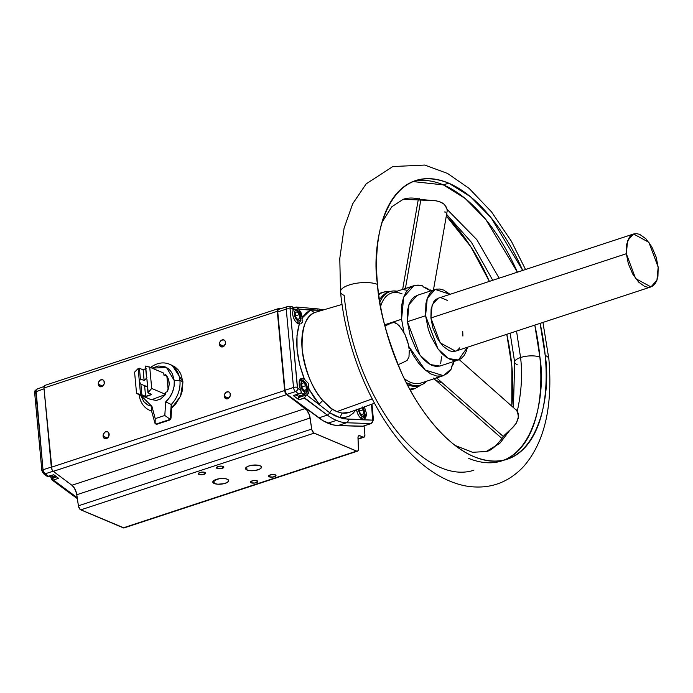 <?xml version="1.0" encoding="UTF-8"?>
<svg xmlns="http://www.w3.org/2000/svg" width="693" height="693" viewBox="0 0 693 693"><rect width="100%" height="100%" fill="white"/><g stroke="black" fill="none" stroke-linecap="round" stroke-linejoin="round"><path stroke-width="1.04" d="M77.365 498.622L75.165 497.08A2.789 1.94 -53.5 0 0 76.672 497.262A76.767 39.31 71.8 0 0 77.226 497.669A76.767 39.31 -108.2 0 1 76.672 497.262A2.789 1.94 126.5 0 1 75.165 497.072M53.188 476.914A7.424 3.803 -108.2 0 1 51.057 477.001A1.854 1.455 112.9 0 1 50.165 476.975A1.854 1.455 -67.1 0 0 51.057 477.001L55.042 475.693L51.057 477.001A7.424 3.803 71.8 0 0 52.737 477.13L50.173 476.975L48.865 476.169M459.26 359.667L517.307 411.044C521.5 392.091 522.591 374.255 520.573 357.519A13.929 4.886 174.7 0 0 514.665 362.127A13.929 4.886 -5.3 0 1 520.573 357.519L516.536 331.107L520.573 357.519A13.929 4.886 -5.3 0 1 539.899 357.155L534.805 325.095A146.682 75.104 71.8 0 1 539.899 357.155A13.929 4.886 174.7 0 0 520.573 357.519C522.591 374.255 521.5 392.091 517.307 411.044L518.451 416.805L516.346 423.085L513.565 426.68L504.565 435.048L502.746 437.543M455.232 445.504L472.513 452.295L486.157 451.524L499.783 443.373L509.84 430.24L499.783 443.373L486.157 451.524C490.809 450.918 496.457 446.041 503.092 436.876M420.885 199.428L429.903 200.329L403.231 199.298L434.97 200.649L439.31 201.533L443.832 203.941L446.664 207.571L447.228 210.707L447.245 209.555L476.827 239.665L499.133 278.188L476.827 239.665L447.245 209.555L444.707 204.747L441.77 202.555L436.573 200.875M517.169 364.631A13.929 4.886 -5.3 0 1 514.665 362.127M445.85 212.145L444.421 211.945M363.089 437.17L358.021 438.842L363.089 437.17A3.716 1.906 -108.2 0 1 363.054 437.162L359.849 435.715L358.316 436.218L359.814 435.698L358.333 436.183L359.849 435.715L363.054 437.162L358.021 438.816L363.054 437.162A3.716 1.906 71.8 0 0 363.089 437.17L364.501 436.798L364.89 434.606A3.716 1.906 -108.2 0 1 363.929 437.24A3.716 1.906 -108.2 0 1 363.089 437.17M355.907 409.97L353.127 413.297L349.168 416.146L344.69 417.593L339.873 417.619L348.198 419.334A2.789 2.348 91.9 0 1 346.526 422.765L370.946 423.562L362.465 426.351L338.045 425.554L346.526 422.765A77.053 39.458 -108.2 0 1 336.426 420.4L327.945 423.189A77.053 39.458 71.8 0 0 338.045 425.554L346.526 422.765L370.946 423.562A3.716 1.906 71.8 0 0 371.318 423.51A3.716 1.906 -108.2 0 1 370.946 423.562A2.789 2.348 -88.1 0 0 372.617 420.131L371.535 404.296L372.938 419.464A2.789 0.979 -5.3 0 1 373.44 419.949A2.789 0.979 174.7 0 0 372.938 419.464L372.617 420.131A2.789 2.348 91.9 0 1 370.946 423.562L362.465 426.351A3.716 1.906 71.8 0 0 362.811 426.299L371.301 423.51L373.44 419.949L371.976 404.14M278.257 308.662L44.932 385.377A3.716 1.906 71.8 0 0 43.971 388.011L277.295 311.296L284.641 390.531L285.603 393.433L306.895 410.195L309.468 415.185L311.841 429.747L313.721 432.917L356.99 451.23L357.952 450.814L358.411 449.454L357.986 437.959A3.716 1.906 -108.2 0 1 358.974 435.628A3.716 1.906 -108.2 0 1 359.814 435.698L358.74 435.741L358.004 437.361L358.428 448.856A3.716 1.906 -108.2 0 1 357.441 451.186A3.716 1.906 -108.2 0 1 356.6 451.117L123.285 527.841L80.795 509.857L314.12 433.142A3.716 1.906 -108.2 0 1 311.711 429.08L78.387 505.803L76.802 494.733A9.286 4.756 71.8 0 0 71.916 485.256L53.318 471.344L286.633 394.62A3.716 1.906 -108.2 0 1 284.641 390.531L51.325 467.247L43.971 388.011L277.295 311.296A3.716 1.906 -108.2 0 1 278.257 308.662A3.716 1.906 -108.2 0 1 278.655 308.619L280.37 308.749L278.032 308.766L277.295 311.296L284.641 390.531L51.325 467.247A3.716 1.906 71.8 0 0 53.318 471.344L286.633 394.62L305.232 408.541L71.916 485.256L305.232 408.541A9.286 4.756 -108.2 0 1 310.126 418.018L76.802 494.733L310.126 418.018L311.711 429.08L78.387 505.803A3.716 1.906 71.8 0 0 80.795 509.857L314.12 433.142L356.6 451.117L123.285 527.841A3.716 1.906 71.8 0 0 124.125 527.901L357.441 451.186M300.216 393.537L301.368 392.377L300.216 393.537L293.269 395.582L299.93 393.641M217.134 468.433L217.004 467.013L217.134 468.433A3.716 1.299 -5.3 0 1 216.467 467.775A3.716 1.299 -5.3 0 1 218.997 466.294A3.716 1.299 -5.3 0 1 223.198 466.441A3.716 1.299 -5.3 0 1 223.865 467.091A3.716 1.299 -5.3 0 1 221.336 468.581A3.716 1.299 -5.3 0 1 217.134 468.433L220.972 468.65L223.865 467.108L222.15 466.172L219.369 466.224L216.718 467.247L217.134 468.433M251.1 482.804L250.961 481.384L251.1 482.804A3.716 1.299 -5.3 0 1 250.433 482.155A3.716 1.299 -5.3 0 1 252.954 480.665A3.716 1.299 -5.3 0 1 257.155 480.812A3.716 1.299 -5.3 0 1 257.822 481.462A3.716 1.299 -5.3 0 1 255.293 482.952A3.716 1.299 -5.3 0 1 251.1 482.804L254.929 483.021L257.822 481.479L256.115 480.544L253.326 480.595L250.675 481.618L251.1 482.804M247.011 470.019L246.725 466.969L247.011 470.019A7.987 2.798 -5.3 0 1 245.573 468.615A7.987 2.798 -5.3 0 1 251.005 465.419A7.987 2.798 -5.3 0 1 260.04 465.739A7.987 2.798 -5.3 0 1 261.469 467.143A7.987 2.798 -5.3 0 1 256.038 470.339A7.987 2.798 -5.3 0 1 247.011 470.019L250.641 470.738L255.249 470.486L260.23 468.849L261.478 467.169L260.802 466.155L257.796 465.159L250.32 465.566L247.773 466.406L245.686 468.026L245.755 469.118L247.011 470.019M214.258 483.506L213.972 480.457L214.258 483.506A7.987 2.798 -5.3 0 1 212.82 482.103A7.987 2.798 -5.3 0 1 218.252 478.898A7.987 2.798 -5.3 0 1 227.287 479.218A7.987 2.798 -5.3 0 1 228.716 480.63A7.987 2.798 -5.3 0 1 223.285 483.827A7.987 2.798 -5.3 0 1 214.258 483.506L217.888 484.216L223.978 483.679L227.477 482.328L228.725 480.656L227.287 479.218L225.043 478.646L219.049 478.759L213.357 480.951L213.002 482.605L214.258 483.506M269.274 476.827L269.144 475.407L269.274 476.827A3.716 1.299 -5.3 0 1 268.607 476.178A3.716 1.299 -5.3 0 1 271.136 474.688A3.716 1.299 -5.3 0 1 275.338 474.835A3.716 1.299 -5.3 0 1 276.005 475.485A3.716 1.299 -5.3 0 1 273.475 476.975A3.716 1.299 -5.3 0 1 269.274 476.827L273.111 477.044L276.005 475.502L274.298 474.566L271.509 474.618L268.858 475.641L269.274 476.827M198.952 474.41L198.822 472.99L198.952 474.41A3.716 1.299 -5.3 0 1 198.285 473.761A3.716 1.299 -5.3 0 1 200.814 472.271A3.716 1.299 -5.3 0 1 205.015 472.418A3.716 1.299 -5.3 0 1 205.682 473.068A3.716 1.299 -5.3 0 1 203.153 474.558A3.716 1.299 -5.3 0 1 198.952 474.41L202.789 474.627L205.682 473.085L203.976 472.15L201.187 472.202L198.536 473.224L198.952 474.41M103.084 436.157L107.51 438.037L103.084 436.157A3.716 2.911 112.9 0 1 104.418 432.562A3.716 2.911 112.9 0 1 107.562 431.748A3.716 2.911 112.9 0 1 109.139 434.164A3.716 2.911 112.9 0 1 107.813 437.759A3.716 2.911 112.9 0 1 104.669 438.582A3.716 2.911 112.9 0 1 103.084 436.157L104.695 438.6L107.017 438.366L108.81 436.261L108.792 432.917L107.528 431.73L105.206 431.964L103.413 434.069L103.084 436.157M224.289 396.309L228.716 398.18L224.289 396.309A3.716 2.911 112.9 0 1 225.623 392.714A3.716 2.911 112.9 0 1 228.768 391.891A3.716 2.911 112.9 0 1 230.345 394.317A3.716 2.911 112.9 0 1 229.019 397.912A3.716 2.911 112.9 0 1 225.875 398.735A3.716 2.911 112.9 0 1 224.289 396.309L225.901 398.744L228.222 398.51L230.241 395.72L229.998 393.07L228.733 391.883L226.412 392.108L224.619 394.213L224.289 396.309M219.473 344.369L223.891 346.24L219.473 344.369A3.716 2.911 112.9 0 1 220.798 340.774A3.716 2.911 112.9 0 1 223.943 339.951A3.716 2.911 112.9 0 1 225.528 342.377A3.716 2.911 112.9 0 1 224.194 345.972A3.716 2.911 112.9 0 1 221.05 346.795A3.716 2.911 112.9 0 1 219.473 344.369L220.582 346.526L223.406 346.569L225.424 343.78L225.173 341.129L223.917 339.942L221.595 340.168L219.802 342.273L219.473 344.369M98.267 384.217L102.685 386.096L98.267 384.217A3.716 2.911 112.9 0 1 99.601 380.622A3.716 2.911 112.9 0 1 102.746 379.807A3.716 2.911 112.9 0 1 104.322 382.224A3.716 2.911 112.9 0 1 102.988 385.819A3.716 2.911 112.9 0 1 99.844 386.642A3.716 2.911 112.9 0 1 98.267 384.217L99.879 386.659L102.2 386.425L104.219 383.627L103.967 380.977L102.711 379.79L100.39 380.024L98.597 382.129L98.267 384.217M299.445 380.578A7.424 3.803 -108.2 0 1 300.199 380.128A7.424 3.803 -108.2 0 1 301.879 380.258A7.424 3.803 71.8 0 0 299.748 380.344M316.64 311.937L314.622 312.638A52.824 27.044 71.8 0 0 302.157 349.567A52.824 27.044 71.8 0 0 322.773 400.502L319.152 404.158L309.026 389.128C309.156 392.342 308.376 394.282 306.696 394.949L298.995 397.132L298.336 398.129L299.021 399.835L304.322 398.094L327.313 415.09A77.053 39.458 71.8 0 0 336.426 420.4A77.053 39.458 71.8 0 0 346.526 422.765A2.789 2.348 -88.1 0 0 348.198 419.334L372.617 420.131L344.092 418.841L339.873 417.619L342.134 413.08L339.873 417.619L329.556 412.656A2.789 1.94 126.5 0 1 327.313 415.09L318.832 417.879L287.032 394.36L285.707 392.645L285.022 390.263L293.511 387.465A3.716 1.906 71.8 0 0 295.513 391.571A3.716 1.906 -108.2 0 1 293.511 387.465L285.022 390.263L277.754 311.919L286.244 309.13A3.716 1.906 -108.2 0 1 287.205 306.505A3.716 1.906 -108.2 0 1 287.621 306.453A3.716 1.906 71.8 0 0 287.188 306.505A3.716 1.906 71.8 0 0 286.244 309.13L293.511 387.465A2.789 0.979 174.7 0 1 297.375 387.396L290.107 309.061A2.789 0.979 174.7 0 0 286.244 309.13L293.511 387.465A2.789 0.979 -5.3 0 1 297.375 387.396L297.877 388.418A2.789 1.94 126.5 0 1 295.513 391.571A2.789 1.94 -53.5 0 0 297.877 388.418L300.927 390.679L301.368 392.377L299.272 385.992L299.185 381.54L299.74 379.894L303.283 378.595L299.74 379.903L300.684 378.768L301.923 378.326L304.435 379.279C296.413 358.203 294.707 339.795 299.307 324.055C295.79 323.085 293.52 319.603 292.489 313.6L293.555 308.272L290.454 308.385L290.107 309.061L297.54 387.993L300.927 390.679L301.256 378.465L304.435 379.279L299.705 364.795L297.08 349.644L296.994 335.559L299.307 324.055L300.164 323.943L297.098 323.137L294.958 320.729L293.312 317.325L292.489 313.6L293.312 308.636L290.454 308.385A2.789 2.339 -85.1 0 0 288.453 306.367M292.862 309.589A7.424 3.803 -108.2 0 1 293.615 309.139A7.424 3.803 -108.2 0 1 295.296 309.269A7.424 3.803 71.8 0 0 293.165 309.355M301.065 323.562L302.469 322.184L301.065 323.562M302.754 321.257L302.772 320.227L302.754 321.257M302.616 319.075L302.417 317.792L302.616 319.075M301.013 318.234L302.417 317.792L301.013 318.234M295.894 307.172L293.633 307.917L296.344 307.042L298.267 308.68L296.283 309.338L298.267 308.68L296.5 309.442L298.267 308.68L298.735 309.104L302.417 317.792L310.429 310.118L314.622 312.638C305.7 315.765 301.542 328.075 302.157 349.567C305.648 372.28 312.517 389.258 322.773 400.502L329.816 407.597L336.824 411.633L372.202 398.908L336.824 411.633L342.134 413.08L349.246 412.387A52.824 27.044 71.8 0 1 342.134 413.08L336.824 411.633L332.328 409.346L329.556 412.656L332.328 409.346L322.773 400.502L319.152 404.158L313.842 397.176L309.026 389.128L308.194 383.238L304.435 379.279L308.194 383.238L308.983 391.199L308.55 393L306.696 394.949L298.995 397.132L300.641 395.616M49.567 475.97A7.424 3.803 71.8 0 0 51.057 477.001M378.716 294.863A50.676 25.953 -108.2 0 1 383.766 292.099A50.676 25.953 -108.2 0 1 389.743 291.684M295.616 395.062L298.778 396.223L304.842 394.239A7.424 3.803 -108.2 0 1 303.162 394.109A1.854 1.455 -67.1 0 0 304.522 391.874L300.849 385.334C300.753 382.267 301.654 380.985 303.551 381.488A1.854 1.455 -67.1 0 0 302.772 380.284A1.854 1.455 112.9 0 1 303.551 381.488L301.576 381.886L300.849 383.939L301.117 386.841L302.304 389.709L303.716 391.389L305.284 392.047L306.497 391.484L307.224 389.431L306.297 384.641L303.551 381.488L307.224 388.028C307.32 391.103 306.419 392.385 304.522 391.874A1.854 1.455 112.9 0 1 303.162 394.109A7.424 3.803 71.8 0 0 305.292 394.022M364.319 406.696L366.302 413.037L363.903 419.23L362.092 419.031C359.147 417.333 357.259 414.05 356.419 409.191L357.692 413.816L359.32 416.649L362.092 419.031L363.868 419.239L365.384 418.148L366.233 415.878L366.302 413.037L364.423 406.878M296.899 322.973A1.854 1.455 -67.1 0 0 297.929 320.894L294.265 314.353C294.17 311.278 295.071 309.996 296.968 310.507A1.854 1.455 -67.1 0 0 296.188 309.295A1.854 1.455 112.9 0 1 296.968 310.507L294.993 310.897L294.256 312.95L294.534 315.861L295.72 318.728L297.132 320.4L298.7 321.067L299.904 320.495L300.641 318.442L299.705 313.66L296.968 310.507L300.632 317.048C300.736 320.114 299.835 321.396 297.929 320.894A1.854 1.455 112.9 0 1 297.141 322.808M420.72 385.083A49.203 25.191 -108.2 0 1 409.606 384.225L410.317 382.207L409.606 384.225A49.203 25.191 -108.2 0 1 406.193 382.458A49.203 25.191 71.8 0 0 409.606 384.225A49.203 25.191 71.8 0 0 426.654 381.185A49.203 25.191 -108.2 0 1 420.72 385.083L418.97 385.663A49.203 25.191 71.8 0 1 407.259 384.537A49.203 25.191 71.8 0 0 419.837 385.343M360.784 418.217A1.854 1.455 -67.1 0 0 361.824 416.129L358.16 409.589L360.273 414.89L361.824 416.129L363.271 416.155L364.18 415.133L364.527 412.283L362.413 406.99M379.851 302.339A49.203 25.191 -108.2 0 1 389.986 291.606A49.203 25.191 -108.2 0 1 397.072 291.225A49.203 25.191 71.8 0 0 379.851 302.339M389.986 291.606L388.236 292.177A49.203 25.191 71.8 0 0 379.478 300.034A49.203 25.191 71.8 0 1 389.119 291.918M410.317 382.207A47.349 24.246 -108.2 0 1 404.288 378.621A47.349 24.246 71.8 0 0 410.317 382.207A47.349 24.246 71.8 0 0 421.006 383.038L443.425 375.667L425.164 370.01L408.541 346.032M413.842 285.715L422.6 285.828L418.026 285.083L413.556 285.811L409.468 288.193L406.029 292.229L403.456 297.739L401.871 304.374L401.273 311.694L401.576 319.239L384.598 324.818L401.576 319.239L403.698 297.063L413.842 285.715L391.432 293.078A47.349 24.246 71.8 0 0 380.587 306.557A47.349 24.246 -108.2 0 1 402.122 293.91M430.318 289.934L431.323 290.714L430.318 289.934L429.651 290.272L423.336 286.911L427.52 288.531L429.651 290.272L427.52 288.531L423.336 286.911L422.6 285.828L423.336 286.911L429.651 290.272L430.318 289.934M139.414 368.26L143.13 369.828L146.119 368.39L143.13 369.828L144.118 380.509L146.985 377.78L144.118 380.509L140.402 378.932L144.118 380.509L143.13 369.828L139.414 368.26L138.15 368.537L139.414 368.26L140.402 378.932L139.414 368.26M134.581 372.158L138.15 368.537L139.354 381.557L140.402 378.932L139.354 381.557L140.566 394.577L141.874 394.811L140.887 384.13L139.354 381.557L138.15 368.537L134.581 372.158L136.556 393.451L140.566 394.577L139.354 381.557L140.887 384.13L144.603 385.698L140.887 384.13L141.874 394.811L136.556 393.451L134.581 372.158M425.589 315.731L427.26 298.336L435.213 289.431L450.06 294.326L443.607 290.081L439.795 289.024L436.018 289.206L432.51 290.809L429.539 293.875L427.295 298.241L425.9 303.612L425.589 315.731L407.406 321.708L425.589 315.731L428.265 329.106L430.803 336.14L437.889 348.778L441.987 353.603L446.11 357.129L450.026 359.338L453.837 360.395L457.614 360.213L461.122 358.61L464.093 355.552L466.337 351.178L467.463 347.236L458.411 359.988L448.38 358.541L437.967 348.882L425.589 315.731M417.091 295.391L408.931 304.712L407.406 321.708L419.993 355.137L430.31 364.579L439.96 366.051L435.654 366.372L431.843 365.315L427.928 363.106L423.804 359.58L419.707 354.755L415.895 348.822L410.083 335.083L407.406 321.708L407.718 309.589L409.113 304.218L411.356 299.852L414.327 296.795L417.836 295.183M517.411 272.184L485.819 219.508L465.228 198.519L443.373 184.892L412.924 181.557A146.682 75.104 71.8 0 1 443.373 184.892L448.674 183.151A146.682 75.104 -108.2 0 1 522.713 270.435L491.12 217.758L470.53 196.769L448.674 183.151L443.373 184.892A146.682 75.104 71.8 0 1 517.411 272.184M504.495 460.048A146.682 75.104 71.8 0 0 539.899 357.155C546.976 398.588 530.63 482.848 468.745 458.445M545.2 355.414A146.682 75.104 -108.2 0 1 507.172 459.268A146.682 75.104 -108.2 0 1 474.047 456.704C445.634 445.201 417.489 408.428 401.905 373.605C386.737 337.465 378.612 307.744 377.52 284.442C370.443 243.009 386.789 158.758 448.674 183.151A146.682 75.104 -108.2 0 0 415.54 180.587L415.54 180.587A146.682 75.104 -108.2 0 0 377.52 284.442A20.426 7.164 174.7 0 0 354.444 283.619A20.426 7.164 174.7 0 0 340.514 291.796A20.426 7.164 -5.3 0 1 354.444 283.619A20.426 7.164 -5.3 0 1 377.52 284.442A146.682 75.104 -108.2 0 0 474.047 456.704C535.932 481.107 552.278 396.846 545.2 355.414A20.426 7.164 -5.3 0 1 548.873 359.026A20.426 7.164 174.7 0 0 545.2 355.414A146.682 75.104 -108.2 0 0 540.107 323.354L545.2 355.414M525.537 269.508L511.365 241.233L491.528 211.885L469.152 188.427L447.565 173.458L424.766 165.055L392.827 166.554L366.173 183.862L352.737 203.707L344.092 228.084L339.787 258.411L340.523 291.814A20.426 7.164 -5.3 0 0 344.187 295.409A146.682 75.104 71.8 0 0 440.713 467.662A146.682 75.104 71.8 0 0 473.847 470.235M511.798 405.864A146.682 75.104 71.8 0 0 511.867 366.372A146.682 75.104 71.8 0 0 506.782 334.312L511.867 366.372L511.798 405.864M489.379 281.401A146.682 75.104 71.8 0 0 446.309 215.999L470.781 246.691L489.379 281.401M171.838 365.246L175.39 367.203L178.396 370.071L180.682 373.631L182.917 381.765L179.937 380.5L174.272 380.613L172.401 373.804L170.487 370.824L167.975 368.425L165.003 366.788L158.48 365.982L152.088 368.122L166.459 367.463L174.272 380.613L179.937 380.5A25.069 19.655 -67.1 0 0 150.572 367.481A25.069 19.655 112.9 0 1 169.257 364.146A25.069 19.655 112.9 0 1 179.937 380.5L182.917 381.765L172.228 365.402L169.257 364.146M151.542 410.949L151.94 406.419L140.618 395.218L143.815 401.654L147.566 404.859L151.94 406.419L155.215 418.633L155.137 423.744L151.542 410.949A25.069 19.655 112.9 0 1 149.723 410.317A25.069 19.655 112.9 0 1 139.102 394.577A25.069 19.655 -67.1 0 0 151.542 410.949L151.94 406.419L155.215 418.633L164.813 415.479L165.688 401.897L171.24 404.478L170.374 417.87L171.006 418.139L171.873 404.747L171.24 404.478L171.873 404.747L171.006 418.139L170.374 417.87L169.014 419.776L169.646 420.053L170.582 419.326L171.006 418.139L169.646 420.053L169.014 419.776L156.384 423.934L157.025 424.203L169.646 420.053L157.025 424.203L155.137 423.744L151.542 410.949M147.358 386.547L144.603 385.698L145.591 396.379L141.874 394.811L145.591 396.379L148.666 395.833L151.654 394.386L147.938 392.818L147.003 380.561L147.938 392.818L151.654 394.386L145.591 396.379L144.603 385.698L146.058 386.538L147.791 386.434M626.342 253.716L627.589 240.67L633.558 233.991L648.899 242.325L658.177 267.186L656.176 257.155L651.81 246.847L645.876 238.782L639.847 234.477L636.997 233.688L634.156 233.818L631.531 235.022L629.296 237.318L626.567 244.629L626.342 253.716L628.343 263.747L632.709 274.047L638.643 282.112L644.672 286.417L647.522 287.214L650.355 287.075L652.988 285.871L655.214 283.576L656.903 280.301L657.943 276.273L658.177 267.186L656.929 280.223L650.961 286.911L635.62 278.577L626.342 253.716L430.899 317.974L626.342 253.716M633.558 233.991L438.115 298.25L432.146 304.937L430.899 317.974L440.176 342.836L455.518 351.169L650.961 286.911M182.917 381.765L182.276 390.835L180.769 395.651L175.468 404.365L171.665 408.021L180.501 396.275L182.917 381.765M156.02 424.116L157.025 424.203L155.137 423.744L155.215 418.633L164.813 415.479L169.698 418.953L164.813 415.479L165.688 401.897L171.24 404.478L170.175 418.468L169.014 419.776L156.384 423.934L155.137 423.744M179.937 380.5A25.069 19.655 112.9 0 1 171.24 404.478A25.069 19.655 -67.1 0 0 179.937 380.5M146.933 379.062L147.938 392.818L151.706 388.47L148.137 392.091L146.933 379.062M146.466 376.94L145.721 366.043L149.731 367.177L145.478 366.259L146.466 376.94M174.272 380.613C174.705 388.998 171.847 396.093 165.688 401.897L169.525 397.643L172.479 392.229L174.099 386.304L174.272 380.613M447.34 300.398L441.554 297.947M438.712 298.085L436.088 299.289L433.853 301.585L431.124 308.887L430.899 317.974L432.9 328.006L437.266 338.314L443.199 346.379L449.229 350.684L452.079 351.472L454.911 351.334M457.545 350.138L459.771 347.843M462.907 336.062L462.733 331.445M161.937 372.349L163.739 373.103L163.938 375.182L165.688 374.601L168.72 379.972L169.161 384.754L167.273 391.744L165.523 392.316L165.714 394.395L160.525 399.055L156.289 400.441L150.563 399.376M406.956 339.431L404.903 334.329L408.498 344.681L406.956 339.431M451.342 367.463L453.785 361.512L451.342 367.463L453.274 364.085L451.342 367.463L451.446 368.797L451.342 367.463M453.967 361.451L453.274 364.085L453.967 361.451M137.413 393.867L151.421 399.792L165.714 394.395L151.706 388.47L149.731 367.177L163.739 373.103L163.938 375.182L165.688 374.601C169.681 379.184 170.218 384.892 167.273 391.744L165.523 392.316L165.714 394.395L151.706 388.47L149.731 367.177L163.739 373.103L148.882 366.762M163.938 375.182L166.675 375.71L163.938 375.182M407.155 290.272L402.806 289.535M419.031 198.259L419.707 198.882M420.885 199.437L405.405 288.487L420.885 199.437M422.921 199.905L424.055 200.043M426.446 200.216L427.572 200.26M429.903 200.329L435.793 200.753M433.446 290.02L447.228 210.707M409.987 287.145L405.396 288.539M440.653 382.493L436.971 380.752M441.519 356.782L440.679 363.6M433.246 378.049L434.061 378.274M436.633 377.902L503.326 436.529L436.633 377.902M516.103 409.693L518.13 413.115L518.295 418.096L516.363 423.068L511.91 428.352M511.087 429.123L507.233 432.527M505.466 434.147L504.66 434.953M503.932 435.758L503.326 436.529M436.382 377.676L438.574 376.897M384.901 326.005L392.117 322.695L384.91 326.039L392.117 322.695L394.126 322.531L395.989 323.137L399.168 325.693L402.85 330.899M404.114 333.281L404.903 334.329L404.132 333.333L401.576 319.239L404.132 333.333L401.836 329.21L397.661 324.255L394.126 322.531L391.138 323.146M408.974 348.354L408.498 344.681L408.532 345.98L413.141 355.119L418.676 363.227L424.731 369.646L430.829 373.934L436.824 376.074L442.541 375.918L447.531 373.406L451.446 368.797L443.425 375.667M409.26 350.554L408.991 356.843L407.233 360.221L405.526 361.261L407.233 360.221L408.991 356.843L409.26 350.554M166.857 375.961L168.139 389.717L166.857 375.961M361.711 407.865L363.279 409.84L359.32 411.14L363.279 409.84L363.652 413.834L361.425 414.57L363.652 413.834L361.711 414.934L359.407 412.04L359.104 408.809L359.407 412.04L361.711 414.934L363.652 413.834L363.279 409.84L361.711 407.865M362.786 407.475L364.527 412.283C364.631 415.358 363.73 416.64 361.824 416.129A1.854 1.455 112.9 0 1 361.027 418.044M295.14 312.803L297.08 311.703L299.385 314.596L295.435 315.895L299.385 314.596L299.757 318.598L297.531 319.326L299.757 318.598L297.825 319.698L295.513 316.796L295.14 312.803L297.08 311.703L299.385 314.596L299.757 318.598L297.825 319.698L295.513 316.796L295.14 312.803M361.477 418.711L362.144 418.494A7.424 3.803 -108.2 0 1 361.27 418.581M301.732 383.783L303.664 382.683L305.977 385.585L302.018 386.885L305.977 385.585L306.341 389.579L304.114 390.315L306.341 389.579L304.409 390.679L302.096 387.785L301.732 383.783L303.664 382.683L305.977 385.585L306.341 389.579L304.409 390.679L302.096 387.785L301.732 383.783M409.719 389.145L415.419 388.375A50.676 25.953 -108.2 0 1 409.719 389.145M295.296 309.269A1.854 1.455 112.9 0 1 296.188 309.295L292.948 309.364M301.879 380.258A1.854 1.455 112.9 0 1 302.772 380.284L299.532 380.344M35.776 391.831L44.04 388.782L35.776 391.831L43.001 469.741L51.308 467.099L43.001 469.741L43.659 472.132L48.259 476.247L53.751 474.731L47.341 476.481L46.899 476.082L48.259 476.247L45.002 473.839L43.494 473.657L45.002 473.839L42.55 471.734L43.659 472.132L43.001 469.741L42.377 471.136L43.001 469.741L36.027 389.856L35.014 390.713L37.145 389.154L36.027 389.856L35.152 393.226M47.202 476.394L43.494 473.657L41.875 470.651L34.65 392.74L35.014 390.713L37.145 389.154M42.316 472.21L42.377 471.136M52.313 478.447L53.404 476.914M56.609 476.853L51.784 478.75L52.885 477.858L51.152 478.889L51.629 479.651L53.309 480.032L58.576 478.309L53.144 480.05L51.152 478.889L51.629 479.651M316.173 312.067L314.622 312.638L310.429 310.118L298.735 309.104L301.108 312.838L302.373 317.446L306.037 312.993L310.429 310.118L320.053 310.23L320.4 310.819L320.053 310.23L321.561 310.473L320.053 310.23A2.789 2.339 -85.1 0 0 318.278 308.939L296.353 307.042M297.583 323.475L298.259 323.25A7.424 3.803 -108.2 0 1 297.375 323.336M299.177 397.08L298.735 397.505A1.273 0.65 71.8 0 0 298.666 397.531A1.273 0.65 71.8 0 0 298.354 398.562A1.273 0.65 71.8 0 0 299.021 399.835L293.589 395.712M303.162 394.109A7.424 3.803 -108.2 0 1 301.256 392.645M287.621 306.453A2.789 2.339 94.9 0 1 288.418 306.358L278.716 309.295A3.716 1.906 71.8 0 0 277.754 311.919L285.022 390.263A3.716 1.906 71.8 0 0 287.032 394.36L295.513 391.571L298.57 393.841L293.269 395.582L299.021 399.835L304.522 397.799L327.313 415.09L318.832 417.879A77.053 39.458 71.8 0 0 327.945 423.189L336.426 420.4A77.053 39.458 -108.2 0 1 327.313 415.09A2.789 1.94 -53.5 0 0 329.556 412.656L306.696 394.949L329.556 412.656L334.702 415.661L339.873 417.619M53.751 474.731L58.576 478.309L53.751 474.731M76.672 497.262L53.352 480.015L76.672 497.262M279.132 309.243L278.032 309.936L277.754 311.919L286.244 309.13A2.789 0.979 -5.3 0 1 290.107 309.061L290.454 308.385A2.789 2.339 94.9 0 0 288.418 306.358L291.632 306.635M296.864 307.259L298.735 309.104L320.053 310.23A2.789 2.339 94.9 0 0 318.321 308.939A2.789 2.339 94.9 0 0 317.472 309.035M292.169 306.73L293.503 307.571L291.329 306.627M363.071 426.178L338.045 425.554L333.073 424.878L323.397 420.902L287.032 394.36L295.513 391.571L298.57 393.841L299.411 393.771M295.495 394.949L298.622 396.275L299.913 395.339M305.968 395.209L304.522 397.799L306.28 395.036L298.735 397.513M45.002 473.839L53.188 471.24L45.002 473.839M45.34 385.334L44.239 386.027L43.971 388.011L51.992 469.62L53.318 471.344L71.916 485.256L74.342 487.985L76.542 493.312L78.517 506.462L80.397 509.632L124.03 527.927M364.89 434.606L364.085 425.883L364.89 434.606M510.152 333.203L514.665 362.179L513.435 407.302M381.904 222.496L391.788 206.774L403.231 199.298C408.255 197.522 414.258 197.609 421.24 199.541M492.749 280.293L471.353 242.229L446.604 214.336M358.038 439.18L363.929 437.24M390.48 291.45L383.766 292.099L378.551 293.641M342.004 304.435L316.225 312.049M435.213 289.431L417.039 295.409M542.94 322.427L548.873 359.009C552.893 406.8 544.429 442.68 523.484 466.666C507.501 483.523 488.028 489.916 465.064 485.845C401.377 472.877 348.666 377.902 340.523 291.814M149.723 410.317L151.576 411.096M458.411 359.988L440.237 365.965M418.399 198.813L402.65 289.397M434.017 378.759L502.009 438.548M398.007 364.787L406.003 361.07M362.144 418.494L363.886 417.203L364.787 414.968L364.804 412.118L363.097 407.363M410.308 390.228L415.419 388.375L421.214 384.91M298.259 323.25C300.398 321.691 301.282 320.521 300.892 319.733C301.005 314.622 299.437 311.14 296.18 309.295M304.842 394.239C306.982 392.68 307.865 391.502 307.475 390.713C307.597 385.611 306.02 382.129 302.763 380.275M374.48 403.231L349.246 412.387M55.683 476.16L52.737 477.13M47.696 476.498L53.933 474.731M56.601 476.845L51.1 478.898M75.165 497.08L51.403 479.504M293.624 307.883L296.076 307.077M323.501 309.901L318.278 308.939M306.211 395.053L298.666 397.531M36.694 389.215L44.066 386.495"/></g></svg>
